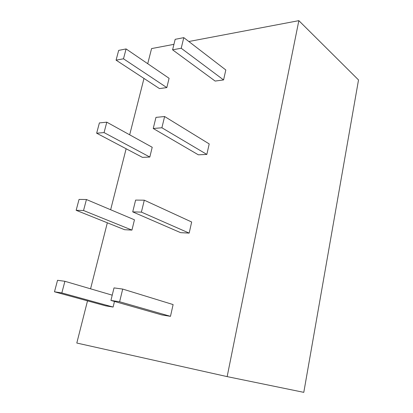 <?xml version="1.0" encoding="UTF-8"?>
<svg xmlns="http://www.w3.org/2000/svg" width="413" height="413" viewBox="0 0 413 413"><rect width="100%" height="100%" fill="white"/><g stroke="black" fill="none" stroke-linecap="round" stroke-linejoin="round"><path stroke-width="0.62" d="M227.15 376.615L303.792 392.35L358.52 79.941L298.852 20.65L227.15 376.615L76.803 343.038L87.51 300.865M173.935 44.341L151.571 48.584L147.725 63.71M143.987 78.434L129.672 134.814M126.13 148.757L110.648 209.742M107.334 222.798L90.566 288.816M298.852 20.65L188.829 41.517M110.932 300.427L114.014 287.902L122.702 289.074L173.114 304.577L170.476 316.332L161.896 314.943L110.932 300.427L119.62 301.753L170.476 316.332M132.718 211.879L135.614 200.088L144.297 200.191L191.663 222.003L189.169 233.108L180.626 232.658L132.718 211.879L141.396 212.117L189.169 233.108M114.478 301.438L113.105 307.055L105.743 305.868L54.48 291.8L61.836 292.925L113.105 307.055M76.152 210.305L79.043 199.427L86.436 199.515L134.457 219.804L131.938 230.093L124.581 229.705L76.152 210.305L83.54 210.511L131.938 230.093M153.233 128.489L155.964 117.375L164.622 116.528L209.205 143.92L206.841 154.426L198.343 154.813L153.233 128.489L161.891 127.767L206.841 154.426M172.588 49.818L175.169 39.328L183.79 37.64L225.813 69.967L223.578 79.926L215.132 81.067L172.588 49.818L181.214 48.244L223.578 79.926M96.652 133.208L99.394 122.909L106.797 122.181L152.211 147.26L149.821 157.038L142.47 157.374L96.652 133.208L104.061 132.588L149.821 157.038M116.079 60.153L118.676 50.386L126.089 48.935L169.093 78.294L166.816 87.597L159.485 88.588L116.079 60.153L123.492 58.801L166.816 87.597M122.702 289.074L119.62 301.753M144.297 200.191L141.396 212.117M54.48 291.8L57.536 280.293L64.903 281.289L61.836 292.925M64.903 281.289L112.222 295.171M86.436 199.515L83.54 210.511M164.622 116.528L161.891 127.767M183.79 37.64L181.214 48.244M106.797 122.181L104.061 132.588M126.089 48.935L123.492 58.801"/></g></svg>
